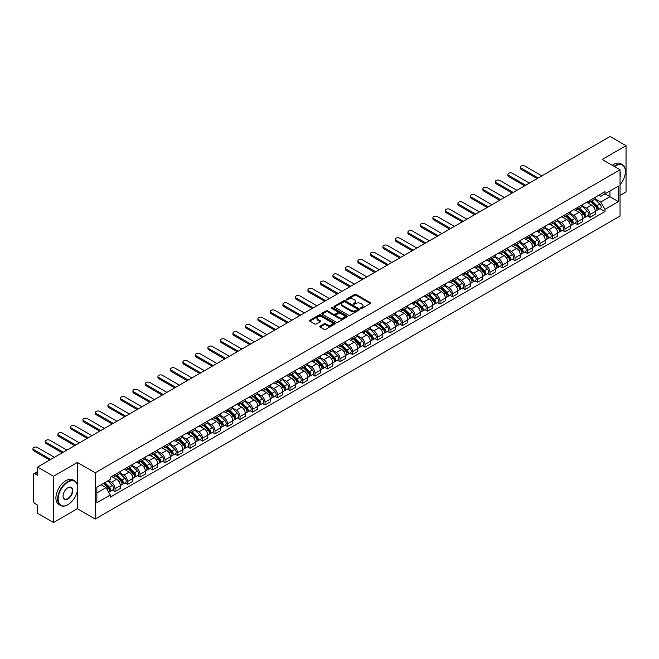 <?xml version="1.0" encoding="UTF-8"?>
<svg xmlns="http://www.w3.org/2000/svg" width="659" height="659" viewBox="0 0 659 659"><rect width="100%" height="100%" fill="white"/><g stroke="black" fill="none" stroke-linecap="round" stroke-linejoin="round"><path stroke-width="0.99" d="M360.868 308.354A0.783 0.453 0 0 0 361.972 308.354L370.325 303.527A1.112 0.643 0 0 0 370.655 303.074A1.112 0.643 0 0 0 370.325 302.621L356.173 294.441A1.112 0.643 0 0 0 354.6 294.441L346.247 299.268A0.783 0.453 0 0 0 347.342 299.903L348.422 299.277A3.559 2.051 0 0 1 353.463 299.277L354.641 299.96A3.559 2.051 0 0 1 355.679 301.418A3.559 2.051 0 0 1 354.641 302.868L353.553 303.494A0.783 0.453 0 0 0 354.657 304.128L355.736 303.502A3.559 2.051 0 0 1 360.77 303.502L361.956 304.186A3.559 2.051 0 0 1 362.994 305.636A3.559 2.051 0 0 1 361.956 307.094L360.868 307.712A0.783 0.453 0 0 0 360.868 308.354L360.868 307.712M320.076 326.139A1.112 0.643 0 0 0 319.747 326.592A1.112 0.643 0 0 0 320.076 327.045L324.047 329.335A1.112 0.643 0 0 0 325.62 329.335L334.896 323.981A1.112 0.643 0 0 0 335.225 323.528A1.112 0.643 0 0 0 334.896 323.075L320.744 314.903A1.112 0.643 0 0 0 319.17 314.903L309.887 320.258A1.112 0.643 0 0 0 309.565 320.711A1.112 0.643 0 0 0 309.887 321.164L314.689 323.931A1.112 0.643 0 0 0 316.262 323.931L320.233 321.641A1.112 0.643 0 0 0 320.554 321.188A1.112 0.643 0 0 0 320.233 320.735L317.852 319.36A2.974 1.722 0 0 1 316.979 318.149A2.974 1.722 0 0 1 318.816 316.559A2.974 1.722 0 0 1 322.062 316.93L331.378 322.309A2.974 1.722 0 0 1 332.251 323.528A2.974 1.722 0 0 1 330.414 325.118A2.974 1.722 0 0 1 327.169 324.739L325.62 323.841A1.112 0.643 0 0 0 324.047 323.841L320.076 326.139L320.076 327.045M95.25 472.783L77.383 462.47L53.503 476.251L37.563 467.05L610.102 136.487L626.05 145.697L602.178 159.478L620.045 169.791L95.25 472.783L95.25 519.045L620.045 216.053L620.045 169.791M348.504 315.216A1.112 0.643 0 0 0 350.077 315.216L359.361 309.862A1.112 0.643 0 0 0 359.682 309.409A1.112 0.643 0 0 0 359.361 308.956L345.201 300.776A1.112 0.643 0 0 0 343.627 300.776L334.352 306.138A1.112 0.643 0 0 0 334.022 306.592A1.112 0.643 0 0 0 334.352 307.045L348.504 315.216M331.947 308.519A0.783 0.453 0 0 1 332.737 308.626L347.112 316.93L337.845 322.276A1.112 0.643 0 0 1 336.271 322.276L322.119 314.104L326.09 311.831L326.09 310.908L322.119 313.198A1.112 0.643 0 0 0 321.79 313.651A1.112 0.643 0 0 0 322.119 314.104L322.119 313.198M326.09 311.831A1.112 0.643 0 0 1 327.663 311.831L327.663 310.908A1.112 0.643 0 0 0 326.09 310.908M327.663 310.908L333.405 314.219A1.112 0.643 0 0 0 334.978 314.219L337.614 312.696A1.112 0.643 0 0 0 337.935 312.242A1.112 0.643 0 0 0 337.614 311.789L331.634 308.338A0.783 0.453 0 0 1 332.737 307.704L347.128 316.015A1.112 0.643 0 0 1 347.458 316.468A1.112 0.643 0 0 1 347.128 316.921L347.128 316.015M53.503 476.251L53.503 522.513L37.563 513.303L37.563 505.115L35.075 503.682A2.265 1.31 -120 0 1 33.469 500.906L33.469 474.727A2.265 1.31 -120 0 1 33.939 473.689L37.563 471.597M620.045 195.426L626.05 191.95L626.05 145.697M53.503 522.513L77.383 508.723L95.25 519.045M37.563 467.05L37.563 475.238L35.075 473.796A2.265 1.31 -120 0 0 33.939 473.689M589.994 200.328A5.214 3.007 60 0 1 588.915 202.667L594.204 199.611A5.214 3.007 -120 0 0 595.283 197.272M582.49 205.938L586.312 208.145A5.214 3.007 60 0 1 589.994 214.529L595.283 211.473A5.214 3.007 -120 0 0 591.601 205.089L587.812 202.906M595.283 211.473L595.283 214.299L589.994 217.346L587.457 215.888M588.915 202.667A5.214 3.007 60 0 1 586.353 202.428M589.994 214.529L589.994 217.346M577.498 207.544A5.214 3.007 60 0 1 576.419 209.883L581.708 206.827A5.214 3.007 -120 0 0 582.787 204.488M574.961 223.104L577.498 224.562L582.787 221.515L582.787 218.689A5.214 3.007 -120 0 0 579.096 212.305L575.315 210.122M576.419 209.883A5.214 3.007 60 0 1 573.849 209.644M569.994 213.154L573.808 215.361A5.214 3.007 60 0 1 577.498 221.745L577.498 224.562M564.994 214.76A5.214 3.007 60 0 1 563.915 217.099L569.203 214.043A5.214 3.007 -120 0 0 570.282 211.704M562.465 230.321L564.994 231.779L570.282 228.731L570.282 225.905A5.214 3.007 -120 0 0 566.6 219.521L562.819 217.338M563.915 217.099A5.214 3.007 60 0 1 561.353 216.86M557.489 220.37L561.311 222.577A5.214 3.007 60 0 1 564.994 228.961L564.994 231.779M552.497 221.976A5.214 3.007 60 0 1 551.418 224.315L556.707 221.259A5.214 3.007 -120 0 0 557.786 218.92M549.96 237.537L552.497 238.995L557.786 235.947L557.786 233.121A5.214 3.007 -120 0 0 554.104 226.737L550.314 224.554M551.418 224.315A5.214 3.007 60 0 1 548.856 224.076M544.993 227.586L548.815 229.793A5.214 3.007 60 0 1 552.497 236.177L552.497 238.995M540.001 229.192A5.214 3.007 60 0 1 538.922 231.531L544.21 228.475A5.214 3.007 -120 0 0 545.29 226.136M537.464 244.753L540.001 246.211L545.29 243.163L545.29 240.337A5.214 3.007 -120 0 0 541.599 233.953L537.818 231.77M538.922 231.531A5.214 3.007 60 0 1 536.352 231.293M532.497 234.802L536.311 237.009A5.214 3.007 60 0 1 540.001 243.393L540.001 246.211M527.497 236.408A5.214 3.007 60 0 1 526.417 238.747L531.706 235.691A5.214 3.007 -120 0 0 532.785 233.352M524.968 251.969L527.505 253.427L532.785 250.379L532.785 247.553A5.214 3.007 -120 0 0 529.103 241.169L525.322 238.986M526.417 238.747A5.214 3.007 60 0 1 523.856 238.509M519.992 242.018L523.814 244.225A5.214 3.007 60 0 1 527.505 250.609L527.505 253.427M515 243.624A5.214 3.007 60 0 1 513.921 245.964L519.21 242.907A5.214 3.007 -120 0 0 520.289 240.568M512.463 259.185L515 260.643L520.289 257.595L520.289 254.769A5.214 3.007 -120 0 0 516.607 248.385L512.817 246.202M513.921 245.964A5.214 3.007 60 0 1 511.359 245.725M507.496 249.234L511.318 251.441A5.214 3.007 60 0 1 515 257.826L515 260.643M502.504 250.84A5.214 3.007 60 0 1 501.425 253.18L506.713 250.123A5.214 3.007 -120 0 0 507.792 247.784M499.967 266.401L502.504 267.859L507.792 264.811L507.792 261.985A5.214 3.007 -120 0 0 504.102 255.601L500.321 253.418M501.425 253.18A5.214 3.007 60 0 1 498.855 252.941M495 256.45L498.814 258.657A5.214 3.007 60 0 1 502.504 265.042L502.504 267.859M490.008 258.056A5.214 3.007 60 0 1 488.929 260.396L494.209 257.339A5.214 3.007 -120 0 0 495.288 255M487.471 273.617L490.008 275.075L495.296 272.027L495.296 269.202A5.214 3.007 -120 0 0 491.606 262.817L487.825 260.635M488.929 260.396A5.214 3.007 60 0 1 486.358 260.157M482.503 263.666L486.317 265.874A5.214 3.007 60 0 1 490.008 272.258L490.008 275.075M477.503 265.272A5.214 3.007 60 0 1 476.424 267.612L481.713 264.556A5.214 3.007 -120 0 0 482.792 262.216M474.966 280.833L477.503 282.291L482.792 279.243L482.792 276.418A5.214 3.007 -120 0 0 479.109 270.033L475.32 267.851M476.424 267.612A5.214 3.007 60 0 1 473.862 267.373M469.999 270.882L473.821 273.09A5.214 3.007 60 0 1 477.503 279.474L477.503 282.291M465.007 272.488A5.214 3.007 60 0 1 463.928 274.828L469.216 271.772A5.214 3.007 -120 0 0 470.295 269.432M462.47 288.049L465.007 289.507L470.295 286.459L470.295 283.634A5.214 3.007 -120 0 0 466.605 277.25L462.824 275.067M463.928 274.828A5.214 3.007 60 0 1 461.358 274.589M457.503 278.098L461.325 280.306A5.214 3.007 60 0 1 465.007 286.69L465.007 289.507M452.511 279.704A5.214 3.007 60 0 1 451.431 282.044L456.712 278.988A5.214 3.007 -120 0 0 457.799 276.648M449.973 295.265L452.511 296.723L457.799 293.675L457.799 290.85A5.214 3.007 -120 0 0 454.109 284.466L450.328 282.283M451.431 282.044A5.214 3.007 60 0 1 448.861 281.805M445.006 285.314L448.82 287.522A5.214 3.007 60 0 1 452.511 293.906L452.511 296.723M440.006 286.92A5.214 3.007 60 0 1 438.927 289.26L444.215 286.204A5.214 3.007 -120 0 0 445.295 283.864M437.469 302.481L440.006 303.939L445.295 300.891L445.295 298.066A5.214 3.007 -120 0 0 441.612 291.682L437.823 289.499M438.927 289.26A5.214 3.007 60 0 1 436.365 289.021M432.502 292.53L436.324 294.738A5.214 3.007 60 0 1 440.006 301.122L440.006 303.939M427.51 294.136A5.214 3.007 60 0 1 426.431 296.476L431.719 293.42A5.214 3.007 -120 0 0 432.798 291.08M424.973 309.697L427.51 311.155L432.798 308.107L432.798 305.282A5.214 3.007 -120 0 0 429.108 298.898L425.327 296.715M426.431 296.476A5.214 3.007 60 0 1 423.861 296.237M420.005 299.746L423.828 301.954A5.214 3.007 60 0 1 427.51 308.338L427.51 311.155M415.013 301.352A5.214 3.007 60 0 1 413.934 303.692L419.223 300.636A5.214 3.007 -120 0 0 420.302 298.296M412.476 316.913L415.013 318.371L420.302 315.323L420.302 312.498A5.214 3.007 -120 0 0 416.612 306.114L412.831 303.931M413.934 303.692A5.214 3.007 60 0 1 411.364 303.453M407.509 306.962L411.323 309.17A5.214 3.007 60 0 1 415.013 315.554L415.013 318.371M402.509 308.569A5.214 3.007 60 0 1 401.43 310.908L406.718 307.852A5.214 3.007 -120 0 0 407.797 305.512M399.98 324.129L402.509 325.595L407.797 322.539L407.797 319.714A5.214 3.007 -120 0 0 404.115 313.33L400.326 311.147M401.43 310.908A5.214 3.007 60 0 1 398.868 310.669M395.005 314.178L398.827 316.386A5.214 3.007 60 0 1 402.509 322.77L402.509 325.595M390.013 315.785A5.214 3.007 60 0 1 388.934 318.124L394.222 315.068A5.214 3.007 -120 0 0 395.301 312.728M387.476 331.345L390.013 332.811L395.301 329.755L395.301 326.93A5.214 3.007 -120 0 0 391.619 320.546L387.83 318.363M388.934 318.124A5.214 3.007 60 0 1 386.363 317.885M382.508 321.394L386.331 323.602A5.214 3.007 60 0 1 390.013 329.986L390.013 332.811M377.516 323.001A5.214 3.007 60 0 1 376.437 325.34L381.726 322.284A5.214 3.007 -120 0 0 382.805 319.944M374.979 338.561L377.516 340.028L382.805 336.971L382.805 334.146A5.214 3.007 -120 0 0 379.114 327.762L375.333 325.579M376.437 325.34A5.214 3.007 60 0 1 373.867 325.109M370.012 328.61L373.826 330.818A5.214 3.007 60 0 1 377.516 337.202L377.516 340.028M365.012 330.217A5.214 3.007 60 0 1 363.933 332.556L369.221 329.5A5.214 3.007 -120 0 0 370.3 327.161M362.483 345.777L365.012 347.244L370.3 344.187L370.3 341.362A5.214 3.007 -120 0 0 366.618 334.978L362.829 332.795M363.933 332.556A5.214 3.007 60 0 1 361.371 332.325M357.507 335.826L361.33 338.034A5.214 3.007 60 0 1 365.012 344.418L365.012 347.244M352.516 337.433A5.214 3.007 60 0 1 351.436 339.772L356.725 336.716A5.214 3.007 -120 0 0 357.804 334.377M349.978 352.993L352.516 354.46L357.804 351.404L357.804 348.578A5.214 3.007 -120 0 0 354.122 342.194L350.333 340.011M351.436 339.772A5.214 3.007 60 0 1 348.875 339.542M345.011 343.042L348.833 345.25A5.214 3.007 60 0 1 352.516 351.634L352.516 354.46M340.019 344.649A5.214 3.007 60 0 1 338.94 346.988L344.229 343.932A5.214 3.007 -120 0 0 345.308 341.593M337.482 360.209L340.019 361.676L345.308 358.62L345.308 355.794A5.214 3.007 -120 0 0 341.617 349.41L337.836 347.227M338.94 346.988A5.214 3.007 60 0 1 336.37 346.758M332.515 350.258L336.329 352.466A5.214 3.007 60 0 1 340.019 358.85L340.019 361.676M327.515 351.865A5.214 3.007 60 0 1 326.436 354.204L331.724 351.148A5.214 3.007 -120 0 0 332.803 348.809M324.986 367.425L327.515 368.892L332.803 365.836L332.803 363.01A5.214 3.007 -120 0 0 329.121 356.626L325.332 354.443M326.436 354.204A5.214 3.007 60 0 1 323.874 353.974M320.01 357.475L323.833 359.682A5.214 3.007 60 0 1 327.515 366.066L327.515 368.892M315.018 359.081A5.214 3.007 60 0 1 313.939 361.42L319.228 358.372A5.214 3.007 -120 0 0 320.307 356.025M312.481 374.642L315.018 376.108L320.307 373.052L320.307 370.226A5.214 3.007 -120 0 0 316.625 363.85L312.836 361.659M313.939 361.42A5.214 3.007 60 0 1 311.377 361.19M307.514 364.691L311.336 366.898A5.214 3.007 60 0 1 315.018 373.282L315.018 376.108M302.522 366.297A5.214 3.007 60 0 1 301.443 368.636L306.732 365.588A5.214 3.007 -120 0 0 307.811 363.241M299.985 381.858L302.522 383.324L307.811 380.268L307.811 377.442A5.214 3.007 -120 0 0 304.12 371.066L300.339 368.875M301.443 368.636A5.214 3.007 60 0 1 298.873 368.406M295.018 371.907L298.832 374.114A5.214 3.007 60 0 1 302.522 380.498L302.522 383.324M290.018 373.513A5.214 3.007 60 0 1 288.939 375.852L294.227 372.805A5.214 3.007 -120 0 0 295.306 370.465M287.489 389.074L290.018 390.54L295.306 387.484L295.306 384.658A5.214 3.007 -120 0 0 291.624 378.282L287.835 376.091M288.939 375.852A5.214 3.007 60 0 1 286.377 375.622M282.513 379.123L286.336 381.33A5.214 3.007 60 0 1 290.018 387.714L290.018 390.54M277.521 380.729A5.214 3.007 60 0 1 276.442 383.068L281.731 380.021A5.214 3.007 -120 0 0 282.81 377.681M274.984 396.29L277.521 397.756L282.81 394.7L282.81 391.883A5.214 3.007 -120 0 0 279.128 385.499L275.338 383.307M276.442 383.068A5.214 3.007 60 0 1 273.88 382.838M270.017 386.339L273.839 388.546A5.214 3.007 60 0 1 277.521 394.93L277.521 397.756M265.025 387.945A5.214 3.007 60 0 1 263.946 390.285L269.234 387.237A5.214 3.007 -120 0 0 270.314 384.897M262.488 403.506L265.025 404.972L270.314 401.916L270.314 399.099A5.214 3.007 -120 0 0 266.623 392.715L262.842 390.523M263.946 390.285A5.214 3.007 60 0 1 261.376 390.054M257.521 393.563L261.335 395.762A5.214 3.007 60 0 1 265.025 402.147L265.025 404.972M252.521 395.161A5.214 3.007 60 0 1 251.441 397.501L256.73 394.453A5.214 3.007 -120 0 0 257.809 392.113M249.992 410.722L252.521 412.188L257.809 409.132L257.809 406.315A5.214 3.007 -120 0 0 254.127 399.931L250.346 397.739M251.441 397.501A5.214 3.007 60 0 1 248.88 397.27M245.016 400.779L248.838 402.978A5.214 3.007 60 0 1 252.521 409.363L252.521 412.188M240.024 402.377A5.214 3.007 60 0 1 238.945 404.717L244.234 401.669A5.214 3.007 -120 0 0 245.313 399.329M237.487 417.938L240.024 419.404L245.313 416.348L245.313 413.531A5.214 3.007 -120 0 0 241.631 407.147L237.841 404.956M238.945 404.717A5.214 3.007 60 0 1 236.383 404.486M232.52 407.995L236.342 410.195A5.214 3.007 60 0 1 240.024 416.579L240.024 419.404M227.528 409.593A5.214 3.007 60 0 1 226.449 411.933L231.737 408.885A5.214 3.007 -120 0 0 232.816 406.545M224.991 425.154L227.528 426.62L232.816 423.564L232.816 420.747A5.214 3.007 -120 0 0 229.126 414.363L225.345 412.172M226.449 411.933A5.214 3.007 60 0 1 223.879 411.702M220.024 415.211L223.838 417.411A5.214 3.007 60 0 1 227.528 423.795L227.528 426.62M215.023 416.809A5.214 3.007 60 0 1 213.944 419.149L219.233 416.101A5.214 3.007 -120 0 0 220.312 413.761M212.495 432.37L215.032 433.836L220.312 430.78L220.312 427.963A5.214 3.007 -120 0 0 216.63 421.579L212.849 419.388M213.944 419.149A5.214 3.007 60 0 1 211.382 418.918M207.519 422.427L211.341 424.627A5.214 3.007 60 0 1 215.032 431.011L215.032 433.836M202.527 424.025A5.214 3.007 60 0 1 201.448 426.365L206.737 423.317A5.214 3.007 -120 0 0 207.816 420.977M199.99 439.586L202.527 441.052L207.816 437.996L207.816 435.179A5.214 3.007 -120 0 0 204.133 428.795L200.344 426.604M201.448 426.365A5.214 3.007 60 0 1 198.886 426.134M195.023 429.643L198.845 431.843A5.214 3.007 60 0 1 202.527 438.227L202.527 441.052M190.031 431.241A5.214 3.007 60 0 1 188.952 433.581L194.24 430.533A5.214 3.007 -120 0 0 195.319 428.193M187.494 446.802L190.031 448.268L195.319 445.212L195.319 442.395A5.214 3.007 -120 0 0 191.629 436.011L187.848 433.82M188.952 433.581A5.214 3.007 60 0 1 186.382 433.35M182.527 436.859L186.34 439.059A5.214 3.007 60 0 1 190.031 445.443L190.031 448.268M177.535 438.457A5.214 3.007 60 0 1 176.455 440.797L181.736 437.749A5.214 3.007 -120 0 0 182.815 435.41M174.997 454.018L177.535 455.484L182.823 452.428L182.823 449.611A5.214 3.007 -120 0 0 179.133 443.227L175.352 441.036M176.455 440.797A5.214 3.007 60 0 1 173.885 440.566M170.03 444.075L173.844 446.275A5.214 3.007 60 0 1 177.535 452.659L177.535 455.484M165.03 445.673A5.214 3.007 60 0 1 163.951 448.013L169.239 444.965A5.214 3.007 -120 0 0 170.319 442.626M162.493 461.234L165.03 462.7L170.319 459.644L170.319 456.827A5.214 3.007 -120 0 0 166.636 450.443L162.847 448.252M163.951 448.013A5.214 3.007 60 0 1 161.389 447.782M157.526 451.291L161.348 453.491A5.214 3.007 60 0 1 165.03 459.875L165.03 462.7M152.534 452.89A5.214 3.007 60 0 1 151.455 455.229L156.743 452.181A5.214 3.007 -120 0 0 157.822 449.842M149.997 468.45L152.534 469.916L157.822 466.86L157.822 464.043A5.214 3.007 -120 0 0 154.132 457.659L150.351 455.468M151.455 455.229A5.214 3.007 60 0 1 148.885 454.998M145.029 458.507L148.852 460.707A5.214 3.007 60 0 1 152.534 467.091L152.534 469.916M140.037 460.106A5.214 3.007 60 0 1 138.958 462.445L144.247 459.397A5.214 3.007 -120 0 0 145.326 457.058M137.5 475.666L140.037 477.132L145.326 474.076L145.326 471.259A5.214 3.007 -120 0 0 141.636 464.875L137.855 462.684M138.958 462.445A5.214 3.007 60 0 1 136.388 462.214M132.533 465.724L136.347 467.923A5.214 3.007 60 0 1 140.037 474.307L140.037 477.132M127.533 467.322A5.214 3.007 60 0 1 126.454 469.661L131.742 466.613A5.214 3.007 -120 0 0 132.821 464.274M124.996 482.882L127.533 484.349L132.821 481.292L132.821 478.475A5.214 3.007 -120 0 0 129.139 472.091L125.35 469.9M126.454 469.661A5.214 3.007 60 0 1 123.892 469.43M120.029 472.94L123.851 475.139A5.214 3.007 60 0 1 127.533 481.523L127.533 484.349M115.037 474.538A5.214 3.007 60 0 1 113.958 476.877L119.246 473.829A5.214 3.007 -120 0 0 120.325 471.49M112.5 490.098L115.037 491.565L120.325 488.508L120.325 485.691A5.214 3.007 -120 0 0 116.635 479.307L112.854 477.116M113.958 476.877A5.214 3.007 60 0 1 111.387 476.646M108.307 480.6L111.355 482.355A5.214 3.007 60 0 1 115.037 488.739L115.037 491.565M598.85 195.212L600.728 196.3L618.439 186.077L609.946 190.978L609.946 196.72L600.728 202.041L594.986 198.721M96.848 492.948L106.066 487.635L110.308 494.983L96.848 502.759L96.848 487.215L110.308 479.447L110.308 477.273L604.978 191.678L604.978 193.853L618.439 201.621L604.978 209.389L600.728 202.041M618.439 186.077L618.439 201.621M110.308 494.983L110.308 497.158L604.978 211.564L604.978 209.389M77.383 462.47L77.383 484.727M77.383 490.774L77.383 508.723M106.066 487.635L101.099 484.76M599.962 208.672L604.978 211.564M361.181 308.461L361.956 308.017A3.559 2.051 0 0 0 362.994 306.559L362.994 305.636M355.679 301.418L355.679 302.341A3.559 2.051 0 0 1 354.641 303.791L353.867 304.236M370.317 303.535L356.173 295.372A1.112 0.643 0 0 0 354.6 295.372L346.552 300.018M359.361 308.956L359.361 309.862L345.201 301.707A1.112 0.643 0 0 0 343.627 301.707L334.36 307.053L334.352 306.138M357.392 309.722A0.783 0.453 0 0 0 357.392 309.087L344.962 301.913A0.783 0.453 0 0 0 343.866 301.913L342.721 302.572A3.559 2.051 0 0 0 341.683 304.021A3.559 2.051 0 0 0 342.721 305.479L351.214 310.381A3.559 2.051 0 0 0 356.247 310.381L357.392 309.722L357.392 310.653A0.783 0.453 0 0 0 357.623 310.331L357.623 309.409M341.683 304.021L341.683 304.952A3.559 2.051 0 0 0 342.721 306.402L342.721 305.479M357.392 310.653L356.247 311.303A3.559 2.051 0 0 1 351.214 311.303L342.721 306.402M327.663 311.831L333.405 315.142A1.112 0.643 0 0 0 334.978 315.142L337.614 313.626A1.112 0.643 0 0 0 337.935 313.165L337.935 312.242M339.36 317.654A2.974 1.722 0 0 0 342.606 318.033A2.974 1.722 0 0 0 344.443 316.444A2.974 1.722 0 0 0 343.57 315.233L340.283 313.33A1.112 0.643 0 0 0 338.71 313.33L336.082 314.854A1.112 0.643 0 0 0 335.752 315.307A1.112 0.643 0 0 0 336.082 315.76L339.36 317.654L339.36 318.585A2.974 1.722 0 0 0 342.606 318.956A2.974 1.722 0 0 0 344.443 317.366L344.443 316.444M335.752 315.307L335.752 316.238A1.112 0.643 0 0 0 336.082 316.691L336.082 315.76M339.36 318.585L336.082 316.691M332.251 323.528L332.251 324.45A2.974 1.722 0 0 1 330.414 326.04A2.974 1.722 0 0 1 327.169 325.67L325.62 324.772A1.112 0.643 0 0 0 324.047 324.772L320.093 327.053M316.979 318.149L316.979 319.071A2.974 1.722 0 0 0 317.852 320.282L317.852 319.36M320.233 320.735L320.233 321.641L317.852 320.282M334.896 323.075L334.896 323.981L320.744 315.826A1.112 0.643 0 0 0 319.17 315.826L309.903 321.172L309.887 320.258M590.67 201.654L595.596 206.514A2.834 1.639 60 0 1 596.337 210.756L595.283 211.366M591.65 202.626L593.734 203.829M541.879 175.879L524.861 166.052A2.603 1.507 -0 0 0 522.019 165.722A2.603 1.507 -0 0 0 520.404 167.114A2.603 1.507 -0 0 0 521.17 168.177L538.197 178.004M591.214 201.341L596.609 206.654A1.359 0.783 60 0 1 596.963 208.697A1.359 0.783 60 0 1 596.84 208.746M592.029 200.871L596.955 205.723A2.834 1.639 60 0 1 597.705 209.974A2.834 1.639 60 0 1 596.848 210.064M594.789 199.076L599.838 204.059A2.834 1.639 60 0 1 600.588 208.31L597.705 209.974M537.151 178.605L521.17 169.379A2.603 1.507 180 0 1 520.404 168.317L520.404 167.114M578.165 208.87L583.091 213.73A2.834 1.639 60 0 1 583.841 217.972L582.787 218.582M579.154 209.842L581.238 211.045M529.383 183.095L512.356 173.268A2.603 1.507 -0 0 0 509.514 172.938A2.603 1.507 -0 0 0 507.908 174.33A2.603 1.507 -0 0 0 508.674 175.393L525.701 185.22M578.717 208.557L584.105 213.87A1.359 0.783 60 0 1 584.467 215.913A1.359 0.783 60 0 1 584.344 215.963M579.533 208.087L584.459 212.939A2.834 1.639 60 0 1 585.2 217.19A2.834 1.639 60 0 1 584.344 217.281M582.284 206.292L587.342 211.275A2.834 1.639 60 0 1 588.083 215.526L585.2 217.19M524.655 185.822L508.674 176.596A2.603 1.507 180 0 1 507.908 175.533L507.908 174.33M565.669 216.086L570.595 220.946A2.834 1.639 60 0 1 571.345 225.189L570.282 225.798M566.649 217.058L568.742 218.261M516.887 190.311L499.86 180.484A2.603 1.507 -0 0 0 497.018 180.154A2.603 1.507 -0 0 0 495.411 181.546A2.603 1.507 -0 0 0 496.169 182.609L513.196 192.436M566.213 215.773L571.608 221.086A1.359 0.783 60 0 1 571.971 223.129A1.359 0.783 60 0 1 571.839 223.179M567.028 215.304L571.954 220.155A2.834 1.639 60 0 1 572.704 224.406A2.834 1.639 60 0 1 571.847 224.497M569.788 213.508L574.837 218.491A2.834 1.639 60 0 1 575.587 222.742L572.704 224.406M512.158 193.038L496.169 183.812A2.603 1.507 180 0 1 495.411 182.749L495.411 181.546M620.045 184.685A13.823 7.982 120 0 0 625.407 171.505A13.823 7.982 120 0 0 615.638 165.862A13.823 7.982 120 0 0 614.501 166.595M614.04 166.332A14.16 8.18 -60 0 1 615.391 165.45A14.16 8.18 -60 0 1 622.475 164.742A14.16 8.18 -60 0 1 625.407 171.233A14.16 8.18 -60 0 1 625.407 171.373M620.045 172.164A6.911 3.987 -60 0 1 620.045 177.049M612.277 165.318A14.16 8.18 -60 0 1 613.628 164.429A14.16 8.18 -60 0 1 620.712 163.729L622.475 164.742M67.688 504.794L67.926 504.654A13.823 7.982 120 0 0 77.696 487.726A13.823 7.982 120 0 0 67.926 482.083A13.823 7.982 120 0 0 58.149 499.011A13.823 7.982 120 0 0 67.926 504.654L67.688 504.794A14.16 8.18 -60 0 1 60.603 505.494A14.16 8.18 -60 0 1 58.429 494.143A14.16 8.18 -60 0 1 67.688 481.663A14.16 8.18 -60 0 1 74.764 480.963A14.16 8.18 -60 0 1 77.696 487.446A14.16 8.18 -60 0 1 77.696 487.586M67.926 487.726L67.926 487.726A6.911 3.987 -60 0 1 72.811 490.543A6.911 3.987 -60 0 1 67.926 499.011A6.911 3.987 -60 0 1 63.042 496.186A6.911 3.987 -60 0 1 67.926 487.726L67.926 487.726M63.042 496.046A6.574 3.797 120 0 0 64.401 498.921A6.574 3.797 120 0 0 67.688 498.591A6.574 3.797 120 0 0 71.979 492.8A6.574 3.797 120 0 0 70.974 487.536A6.574 3.797 120 0 0 67.803 487.8M60.603 505.494L58.84 504.481A14.16 8.18 -60 0 1 56.666 493.13A14.16 8.18 -60 0 1 65.925 480.65A14.16 8.18 -60 0 1 73.001 479.941L74.764 480.963M553.173 223.302L558.099 228.162A2.834 1.639 60 0 1 558.84 232.405L557.786 233.014M554.153 224.274L556.237 225.477M504.382 197.527L487.363 187.7A2.603 1.507 -0 0 0 484.522 187.37A2.603 1.507 -0 0 0 482.915 188.762A2.603 1.507 -0 0 0 483.673 189.825L500.7 199.652M553.717 222.989L559.112 228.302A1.359 0.783 60 0 1 559.466 230.345A1.359 0.783 60 0 1 559.343 230.395M554.532 222.52L559.458 227.371A2.834 1.639 60 0 1 560.208 231.622A2.834 1.639 60 0 1 559.351 231.713M557.292 220.724L562.341 225.707A2.834 1.639 60 0 1 563.091 229.958L560.208 231.622M499.662 200.254L483.673 191.028A2.603 1.507 180 0 1 482.915 189.965L482.915 188.762M540.668 230.518L545.594 235.378A2.834 1.639 60 0 1 546.344 239.621L545.29 240.23M541.657 231.49L543.741 232.693M491.886 204.743L474.859 194.916A2.603 1.507 -0 0 0 472.017 194.586A2.603 1.507 -0 0 0 470.411 195.978A2.603 1.507 -0 0 0 471.177 197.041L488.204 206.868M541.22 230.205L546.608 235.527A1.359 0.783 60 0 1 546.97 237.561A1.359 0.783 60 0 1 546.846 237.611M542.036 229.736L546.962 234.588A2.834 1.639 60 0 1 547.703 238.838A2.834 1.639 60 0 1 546.846 238.929M544.787 227.94L549.845 232.924A2.834 1.639 60 0 1 550.586 237.174L547.703 238.838M487.158 207.47L471.177 198.244A2.603 1.507 180 0 1 470.411 197.181L470.411 195.978M528.172 237.734L533.098 242.594A2.834 1.639 60 0 1 533.848 246.837L532.785 247.446M529.152 238.706L531.245 239.909M479.39 211.959L462.363 202.132A2.603 1.507 -0 0 0 459.521 201.802A2.603 1.507 -0 0 0 457.914 203.194A2.603 1.507 -0 0 0 458.68 204.257L475.699 214.084M528.716 237.421L534.111 242.743A1.359 0.783 60 0 1 534.474 244.777A1.359 0.783 60 0 1 534.35 244.827M529.539 236.952L534.457 241.804A2.834 1.639 60 0 1 535.207 246.054A2.834 1.639 60 0 1 534.35 246.145M532.291 235.156L537.34 240.14A2.834 1.639 60 0 1 538.09 244.39L535.207 246.054M474.661 214.686L458.68 205.46A2.603 1.507 180 0 1 457.914 204.397L457.914 203.194M515.676 244.95L520.602 249.81A2.834 1.639 60 0 1 521.343 254.053L520.289 254.662M516.656 245.922L518.74 247.125M466.885 219.175L449.866 209.348A2.603 1.507 -0 0 0 447.024 209.018A2.603 1.507 -0 0 0 445.418 210.41A2.603 1.507 -0 0 0 446.176 211.473L463.203 221.3M516.219 244.637L521.615 249.959A1.359 0.783 60 0 1 521.969 251.993A1.359 0.783 60 0 1 521.846 252.043M517.035 244.168L521.961 249.02A2.834 1.639 60 0 1 522.711 253.27A2.834 1.639 60 0 1 521.854 253.361M519.794 242.372L524.844 247.356A2.834 1.639 60 0 1 525.594 251.606L522.711 253.27M462.165 221.902L446.176 212.676A2.603 1.507 180 0 1 445.418 211.613L445.418 210.41M503.179 252.166L508.097 257.026A2.834 1.639 60 0 1 508.847 261.269L507.792 261.878M504.16 253.138L506.244 254.341M454.389 226.391L437.362 216.564A2.603 1.507 -0 0 0 434.528 216.234A2.603 1.507 -0 0 0 432.914 217.627A2.603 1.507 -0 0 0 433.68 218.689L450.707 228.516M503.723 251.853L509.11 257.175A1.359 0.783 60 0 1 509.473 259.209A1.359 0.783 60 0 1 509.349 259.259M504.539 251.384L509.465 256.236A2.834 1.639 60 0 1 510.206 260.486A2.834 1.639 60 0 1 509.349 260.577M507.29 249.588L512.348 254.572A2.834 1.639 60 0 1 513.089 258.822L510.206 260.486M449.66 229.118L433.68 219.892A2.603 1.507 180 0 1 432.914 218.829L432.914 217.627M490.675 259.382L495.601 264.243A2.834 1.639 60 0 1 496.351 268.485L495.288 269.094M491.655 260.354L493.748 261.557M441.892 233.607L424.866 223.78A2.603 1.507 -0 0 0 422.024 223.45A2.603 1.507 -0 0 0 420.417 224.843A2.603 1.507 -0 0 0 421.183 225.905L438.202 235.733M491.227 259.069L496.614 264.391A1.359 0.783 60 0 1 496.977 266.425A1.359 0.783 60 0 1 496.853 266.475M492.042 258.6L496.96 263.452A2.834 1.639 60 0 1 497.71 267.702A2.834 1.639 60 0 1 496.853 267.793M494.794 256.804L499.843 261.788A2.834 1.639 60 0 1 500.593 266.038L497.71 267.702M437.164 236.334L421.183 227.108A2.603 1.507 180 0 1 420.417 226.045L420.417 224.843M478.179 266.598L483.105 271.459A2.834 1.639 60 0 1 483.846 275.701L482.792 276.31M479.159 267.57L481.243 268.773M429.388 240.823L412.369 230.996A2.603 1.507 -0 0 0 409.527 230.666A2.603 1.507 -0 0 0 407.921 232.059A2.603 1.507 -0 0 0 408.679 233.121L425.706 242.949M478.722 266.285L484.118 271.607A1.359 0.783 60 0 1 484.472 273.642A1.359 0.783 60 0 1 484.349 273.691M479.538 265.816L484.464 270.668A2.834 1.639 60 0 1 485.213 274.918A2.834 1.639 60 0 1 484.357 275.009M482.297 264.02L487.347 269.004A2.834 1.639 60 0 1 488.097 273.254L485.213 274.918M424.668 243.55L408.679 234.324A2.603 1.507 180 0 1 407.921 233.261L407.921 232.059M465.682 273.814L470.6 278.675A2.834 1.639 60 0 1 471.35 282.917L470.295 283.527M466.663 274.787L468.747 275.989M416.892 248.039L399.865 238.212A2.603 1.507 -0 0 0 397.031 237.883A2.603 1.507 -0 0 0 395.416 239.275A2.603 1.507 -0 0 0 396.183 240.337L413.209 250.165M466.226 273.501L471.613 278.823A1.359 0.783 60 0 1 471.976 280.858A1.359 0.783 60 0 1 471.852 280.907M467.042 273.032L471.968 277.884A2.834 1.639 60 0 1 472.709 282.134A2.834 1.639 60 0 1 471.86 282.225M469.793 271.236L474.851 276.22A2.834 1.639 60 0 1 475.6 280.47L472.709 282.134M412.163 250.766L396.183 241.54A2.603 1.507 180 0 1 395.416 240.477L395.416 239.275M453.178 281.031L458.104 285.891A2.834 1.639 60 0 1 458.853 290.133L457.791 290.743M454.158 282.003L456.25 283.205M404.395 255.255L387.368 245.428A2.603 1.507 -0 0 0 384.526 245.099A2.603 1.507 -0 0 0 382.92 246.491A2.603 1.507 -0 0 0 383.686 247.553L400.705 257.381M453.73 280.718L459.117 286.039A1.359 0.783 60 0 1 459.48 288.074A1.359 0.783 60 0 1 459.356 288.123M454.545 280.248L459.463 285.1A2.834 1.639 60 0 1 460.213 289.35A2.834 1.639 60 0 1 459.356 289.441M457.297 278.452L462.346 283.436A2.834 1.639 60 0 1 463.096 287.686L460.213 289.35M399.667 257.982L383.686 248.756A2.603 1.507 180 0 1 382.92 247.693L382.92 246.491M440.682 288.247L445.608 293.107A2.834 1.639 60 0 1 446.349 297.349L445.295 297.967M441.662 289.219L443.754 290.421M391.899 262.471L374.872 252.644A2.603 1.507 -0 0 0 372.03 252.315A2.603 1.507 -0 0 0 370.424 253.707A2.603 1.507 -0 0 0 371.182 254.769L388.209 264.597M441.225 287.934L446.621 293.255A1.359 0.783 60 0 1 446.975 295.29A1.359 0.783 60 0 1 446.851 295.339M442.041 287.464L446.967 292.316A2.834 1.639 60 0 1 447.716 296.566A2.834 1.639 60 0 1 446.86 296.657M444.8 285.668L449.85 290.652A2.834 1.639 60 0 1 450.599 294.902L447.716 296.566M387.171 265.198L371.182 255.972A2.603 1.507 180 0 1 370.424 254.909L370.424 253.707M428.185 295.463L433.103 300.323A2.834 1.639 60 0 1 433.853 304.565L432.798 305.183M429.166 296.435L431.25 297.637M379.395 269.688L362.368 259.86A2.603 1.507 -0 0 0 359.534 259.531A2.603 1.507 -0 0 0 357.919 260.923A2.603 1.507 -0 0 0 358.685 261.985L375.712 271.813M428.729 295.15L434.116 300.471A1.359 0.783 60 0 1 434.479 302.506A1.359 0.783 60 0 1 434.355 302.555M429.544 294.68L434.47 299.532A2.834 1.639 60 0 1 435.212 303.783A2.834 1.639 60 0 1 434.363 303.873M432.296 292.884L437.354 297.868A2.834 1.639 60 0 1 438.103 302.119L435.212 303.783M374.666 272.414L358.685 263.188A2.603 1.507 180 0 1 357.919 262.125L357.919 260.923M415.681 302.679L420.607 307.539A2.834 1.639 60 0 1 421.356 311.781L420.294 312.399M416.669 303.651L418.753 304.853M366.898 276.904L349.871 267.076A2.603 1.507 -0 0 0 347.029 266.747A2.603 1.507 -0 0 0 345.423 268.139A2.603 1.507 -0 0 0 346.189 269.202L363.208 279.029M416.233 302.366L421.62 307.687A1.359 0.783 60 0 1 421.982 309.722A1.359 0.783 60 0 1 421.859 309.771M417.048 301.896L421.966 306.748A2.834 1.639 60 0 1 422.716 310.999A2.834 1.639 60 0 1 421.859 311.089M419.799 300.1L424.857 305.084A2.834 1.639 60 0 1 425.599 309.335L422.716 310.999M362.17 279.63L346.189 270.404A2.603 1.507 180 0 1 345.423 269.342L345.423 268.139M403.184 309.895L408.11 314.755A2.834 1.639 60 0 1 408.852 318.997L407.797 319.615M404.165 310.867L406.257 312.069M354.402 284.12L337.375 274.292A2.603 1.507 -0 0 0 334.533 273.963A2.603 1.507 -0 0 0 332.927 275.355A2.603 1.507 -0 0 0 333.685 276.418L350.712 286.253M403.728 309.582L409.124 314.903A1.359 0.783 60 0 1 409.478 316.938A1.359 0.783 60 0 1 409.354 316.987M404.544 309.112L409.47 313.964A2.834 1.639 60 0 1 410.219 318.215A2.834 1.639 60 0 1 409.363 318.305M407.303 307.316L412.353 312.3A2.834 1.639 60 0 1 413.102 316.551L410.219 318.215M349.674 286.854L333.685 277.62A2.603 1.507 180 0 1 332.927 276.558L332.927 275.355M390.688 317.111L395.606 321.971A2.834 1.639 60 0 1 396.356 326.221L395.301 326.831M391.668 318.083L393.752 319.286M341.897 291.336L324.871 281.508A2.603 1.507 -0 0 0 322.037 281.179A2.603 1.507 -0 0 0 320.422 282.571A2.603 1.507 -0 0 0 321.188 283.634L338.215 293.469M391.232 316.798L396.627 322.119A1.359 0.783 60 0 1 396.982 324.154A1.359 0.783 60 0 1 396.858 324.203M392.047 316.328L396.973 321.18A2.834 1.639 60 0 1 397.715 325.431A2.834 1.639 60 0 1 396.866 325.521M394.807 314.532L399.856 319.516A2.834 1.639 60 0 1 400.606 323.767L397.715 325.431M337.169 294.071L321.188 284.836A2.603 1.507 180 0 1 320.422 283.774L320.422 282.571M378.184 324.327L383.11 329.187A2.834 1.639 60 0 1 383.859 333.438L382.797 334.047M379.172 325.299L381.256 326.502M329.401 298.552L312.374 288.724A2.603 1.507 -0 0 0 309.532 288.395A2.603 1.507 -0 0 0 307.926 289.787A2.603 1.507 -0 0 0 308.692 290.85L325.719 300.685M378.736 324.014L384.123 329.335A1.359 0.783 60 0 1 384.485 331.37A1.359 0.783 60 0 1 384.362 331.419M379.551 323.544L384.469 328.396A2.834 1.639 60 0 1 385.218 332.647A2.834 1.639 60 0 1 384.362 332.737M382.302 321.749L387.36 326.732A2.834 1.639 60 0 1 388.102 330.983L385.218 332.647M324.673 301.287L308.692 292.052A2.603 1.507 180 0 1 307.926 290.99L307.926 289.787M365.687 331.543L370.613 336.403A2.834 1.639 60 0 1 371.355 340.654L370.3 341.263M366.668 332.515L368.76 333.718M316.905 305.768L299.878 295.94A2.603 1.507 -0 0 0 297.036 295.611A2.603 1.507 -0 0 0 295.43 297.003A2.603 1.507 -0 0 0 296.188 298.066L313.214 307.901M366.231 331.23L371.627 336.551A1.359 0.783 60 0 1 371.981 338.586A1.359 0.783 60 0 1 371.857 338.635M367.047 330.76L371.973 335.62A2.834 1.639 60 0 1 372.722 339.863A2.834 1.639 60 0 1 371.865 339.953M369.806 328.965L374.856 333.948A2.834 1.639 60 0 1 375.605 338.199L372.722 339.863M312.177 308.503L296.188 299.268A2.603 1.507 180 0 1 295.43 298.206L295.43 297.003M353.191 338.759L358.109 343.619A2.834 1.639 60 0 1 358.858 347.87L357.804 348.479M354.171 339.731L356.255 340.934M304.4 312.984L287.373 303.156A2.603 1.507 -0 0 0 284.54 302.827A2.603 1.507 -0 0 0 282.925 304.219A2.603 1.507 -0 0 0 283.691 305.282L300.718 315.117M353.735 338.446L359.13 343.767A1.359 0.783 60 0 1 359.484 345.802A1.359 0.783 60 0 1 359.361 345.851M354.55 337.976L359.476 342.837A2.834 1.639 60 0 1 360.226 347.079A2.834 1.639 60 0 1 359.369 347.169M357.31 336.181L362.359 341.164A2.834 1.639 60 0 1 363.109 345.415L360.226 347.079M299.672 315.719L283.691 306.484A2.603 1.507 180 0 1 282.925 305.422L282.925 304.219M340.687 345.975L345.613 350.835A2.834 1.639 60 0 1 346.362 355.086L345.308 355.695M341.675 346.947L343.759 348.15M291.904 320.2L274.877 310.373A2.603 1.507 -0 0 0 272.035 310.043A2.603 1.507 -0 0 0 270.429 311.435A2.603 1.507 -0 0 0 271.195 312.498L288.222 322.333M341.238 345.662L346.626 350.983A1.359 0.783 60 0 1 346.988 353.018A1.359 0.783 60 0 1 346.865 353.067M342.054 345.192L346.972 350.053A2.834 1.639 60 0 1 347.721 354.295A2.834 1.639 60 0 1 346.865 354.385M344.805 343.397L349.863 348.38A2.834 1.639 60 0 1 350.604 352.631L347.721 354.295M287.176 322.935L271.195 313.7A2.603 1.507 180 0 1 270.429 312.638L270.429 311.435M328.19 353.191L333.116 358.051A2.834 1.639 60 0 1 333.866 362.302L332.803 362.911M329.171 354.163L331.263 355.366M279.408 327.416L262.381 317.589A2.603 1.507 -0 0 0 259.539 317.259A2.603 1.507 -0 0 0 257.933 318.651A2.603 1.507 -0 0 0 258.69 319.714L275.717 329.549M328.734 352.878L334.129 358.199A1.359 0.783 60 0 1 334.484 360.234A1.359 0.783 60 0 1 334.36 360.284M329.549 352.408L334.475 357.269A2.834 1.639 60 0 1 335.225 361.511A2.834 1.639 60 0 1 334.368 361.602M332.309 350.613L337.359 355.596A2.834 1.639 60 0 1 338.108 359.847L335.225 361.511M274.679 330.151L258.69 320.917A2.603 1.507 180 0 1 257.933 319.854L257.933 318.651M315.694 360.407L320.612 365.267A2.834 1.639 60 0 1 321.361 369.518L320.307 370.127M316.674 361.379L318.758 362.582M266.903 334.632L249.885 324.805A2.603 1.507 -0 0 0 247.043 324.475A2.603 1.507 -0 0 0 245.428 325.867A2.603 1.507 -0 0 0 246.194 326.93L263.221 336.765M316.238 360.094L321.633 365.416A1.359 0.783 60 0 1 321.987 367.45A1.359 0.783 60 0 1 321.864 367.5M317.053 359.625L321.979 364.485A2.834 1.639 60 0 1 322.729 368.727A2.834 1.639 60 0 1 321.872 368.818M319.813 357.829L324.862 362.812A2.834 1.639 60 0 1 325.612 367.063L322.729 368.727M262.175 337.367L246.194 328.133A2.603 1.507 180 0 1 245.428 327.07L245.428 325.867M303.189 367.623L308.115 372.483A2.834 1.639 60 0 1 308.865 376.734L307.811 377.343M304.178 368.595L306.262 369.798M254.407 341.848L237.38 332.021A2.603 1.507 -0 0 0 234.538 331.691A2.603 1.507 -0 0 0 232.932 333.083A2.603 1.507 -0 0 0 233.698 334.146L250.725 343.982M303.741 367.31L309.129 372.632A1.359 0.783 60 0 1 309.491 374.666A1.359 0.783 60 0 1 309.368 374.716M304.557 366.841L309.483 371.701A2.834 1.639 60 0 1 310.224 375.943A2.834 1.639 60 0 1 309.368 376.034M307.308 365.045L312.366 370.029A2.834 1.639 60 0 1 313.107 374.279L310.224 375.943M249.679 344.583L233.698 335.349A2.603 1.507 180 0 1 232.932 334.286L232.932 333.083M290.693 374.839L295.619 379.699A2.834 1.639 60 0 1 296.369 383.95L295.306 384.559M291.673 375.811L293.766 377.014M241.911 349.064L224.884 339.237A2.603 1.507 -0 0 0 222.042 338.907A2.603 1.507 -0 0 0 220.436 340.299A2.603 1.507 -0 0 0 221.193 341.362L238.22 351.198M291.237 374.526L296.632 379.848A1.359 0.783 60 0 1 296.987 381.882A1.359 0.783 60 0 1 296.863 381.932M292.052 374.057L296.978 378.917A2.834 1.639 60 0 1 297.728 383.159A2.834 1.639 60 0 1 296.871 383.25M294.812 372.261L299.861 377.245A2.834 1.639 60 0 1 300.611 381.495L297.728 383.159M237.182 351.799L221.193 342.565A2.603 1.507 180 0 1 220.436 341.502L220.436 340.299M278.197 382.055L283.123 386.915A2.834 1.639 60 0 1 283.864 391.166L282.81 391.776M279.177 383.027L281.261 384.23M229.406 356.28L212.387 346.453A2.603 1.507 -0 0 0 209.546 346.123A2.603 1.507 -0 0 0 207.931 347.515A2.603 1.507 -0 0 0 208.697 348.578L225.724 358.414M278.741 381.742L284.136 387.064A1.359 0.783 60 0 1 284.49 389.098A1.359 0.783 60 0 1 284.367 389.148M279.556 381.273L284.482 386.133A2.834 1.639 60 0 1 285.232 390.375A2.834 1.639 60 0 1 284.375 390.466M282.316 379.477L287.365 384.461A2.834 1.639 60 0 1 288.115 388.711L285.232 390.375M224.686 359.015L208.697 349.781A2.603 1.507 180 0 1 207.931 348.718L207.931 347.515M265.692 389.271L270.618 394.131A2.834 1.639 60 0 1 271.368 398.382L270.314 398.992M266.681 390.243L268.765 391.446M216.91 363.496L199.883 353.669A2.603 1.507 -0 0 0 197.041 353.348A2.603 1.507 -0 0 0 195.435 354.731A2.603 1.507 -0 0 0 196.201 355.794L213.228 365.63M266.244 388.958L271.632 394.28A1.359 0.783 60 0 1 271.994 396.314A1.359 0.783 60 0 1 271.87 396.364M267.06 388.489L271.986 393.349A2.834 1.639 60 0 1 272.727 397.591A2.834 1.639 60 0 1 271.87 397.682M269.811 386.693L274.869 391.677A2.834 1.639 60 0 1 275.61 395.927L272.727 397.591M212.182 366.231L196.201 356.997A2.603 1.507 180 0 1 195.435 355.934L195.435 354.731M253.196 396.487L258.122 401.347A2.834 1.639 60 0 1 258.872 405.598L257.809 406.208M254.176 397.459L256.269 398.662M204.414 370.712L187.387 360.885A2.603 1.507 -0 0 0 184.545 360.564A2.603 1.507 -0 0 0 182.938 361.948A2.603 1.507 -0 0 0 183.696 363.01L200.723 372.846M253.74 396.174L259.135 401.496A1.359 0.783 60 0 1 259.498 403.53A1.359 0.783 60 0 1 259.366 403.58M254.555 395.705L259.481 400.565A2.834 1.639 60 0 1 260.231 404.807A2.834 1.639 60 0 1 259.374 404.898M257.315 393.909L262.364 398.893A2.834 1.639 60 0 1 263.114 403.143L260.231 404.807M199.685 373.447L183.696 364.213A2.603 1.507 180 0 1 182.938 363.15L182.938 361.948M240.7 403.703L245.626 408.564A2.834 1.639 60 0 1 246.367 412.814L245.313 413.424M241.68 404.675L243.764 405.878M191.909 377.928L174.89 368.101A2.603 1.507 -0 0 0 172.048 367.78A2.603 1.507 -0 0 0 170.442 369.164A2.603 1.507 -0 0 0 171.2 370.226L188.227 380.062M241.243 403.39L246.639 408.712A1.359 0.783 60 0 1 246.993 410.746A1.359 0.783 60 0 1 246.87 410.796M242.059 402.921L246.985 407.781A2.834 1.639 60 0 1 247.735 412.023A2.834 1.639 60 0 1 246.878 412.114M244.818 401.125L249.868 406.117A2.834 1.639 60 0 1 250.618 410.359L247.735 412.023M187.189 380.663L171.2 371.429A2.603 1.507 180 0 1 170.442 370.366L170.442 369.164M228.203 410.919L233.121 415.78A2.834 1.639 60 0 1 233.871 420.03L232.816 420.64M229.184 411.891L231.268 413.094M179.413 385.144L162.386 375.317A2.603 1.507 -0 0 0 159.544 374.996A2.603 1.507 -0 0 0 157.938 376.38A2.603 1.507 -0 0 0 158.704 377.442L175.731 387.278M228.747 410.606L234.134 415.928A1.359 0.783 60 0 1 234.497 417.963A1.359 0.783 60 0 1 234.373 418.012M229.563 410.137L234.489 414.997A2.834 1.639 60 0 1 235.23 419.239A2.834 1.639 60 0 1 234.373 419.33M232.314 408.341L237.372 413.333A2.834 1.639 60 0 1 238.113 417.575L235.23 419.239M174.684 387.879L158.704 378.645A2.603 1.507 180 0 1 157.938 377.582L157.938 376.38M215.699 418.136L220.625 422.996A2.834 1.639 60 0 1 221.375 427.246L220.312 427.856M216.679 419.108L218.772 420.31M166.916 392.36L149.89 382.533A2.603 1.507 -0 0 0 147.048 382.212A2.603 1.507 -0 0 0 145.441 383.596A2.603 1.507 -0 0 0 146.207 384.658L163.226 394.494M216.243 417.822L221.638 423.144A1.359 0.783 60 0 1 222.001 425.179A1.359 0.783 60 0 1 221.877 425.228M217.066 417.353L221.984 422.213A2.834 1.639 60 0 1 222.734 426.455A2.834 1.639 60 0 1 221.877 426.546M219.818 415.557L224.867 420.549A2.834 1.639 60 0 1 225.617 424.791L222.734 426.455M162.188 395.095L146.207 385.861A2.603 1.507 180 0 1 145.441 384.798L145.441 383.596M203.203 425.352L208.129 430.212A2.834 1.639 60 0 1 208.87 434.462L207.816 435.072M204.183 426.324L206.267 427.526M154.412 399.576L137.393 389.749A2.603 1.507 -0 0 0 134.551 389.428A2.603 1.507 -0 0 0 132.945 390.812A2.603 1.507 -0 0 0 133.703 391.883L150.73 401.71M203.746 425.039L209.142 430.36A1.359 0.783 60 0 1 209.496 432.395A1.359 0.783 60 0 1 209.373 432.444M204.562 424.569L209.488 429.429A2.834 1.639 60 0 1 210.237 433.671A2.834 1.639 60 0 1 209.381 433.762M207.321 422.773L212.371 427.765A2.834 1.639 60 0 1 213.121 432.007L210.237 433.671M149.692 402.311L133.703 393.085A2.603 1.507 180 0 1 132.945 392.014L132.945 390.812M190.706 432.568L195.624 437.428A2.834 1.639 60 0 1 196.374 441.678L195.319 442.288M191.687 433.54L193.771 434.742M141.916 406.792L124.889 396.965A2.603 1.507 -0 0 0 122.055 396.644A2.603 1.507 -0 0 0 120.44 398.028A2.603 1.507 -0 0 0 121.207 399.099L138.233 408.926M191.25 432.255L196.637 437.576A1.359 0.783 60 0 1 197 439.611A1.359 0.783 60 0 1 196.876 439.66M192.066 431.785L196.992 436.645A2.834 1.639 60 0 1 197.733 440.887A2.834 1.639 60 0 1 196.876 440.978M194.817 429.989L199.875 434.981A2.834 1.639 60 0 1 200.616 439.224L197.733 440.887M137.187 409.527L121.207 400.301A2.603 1.507 180 0 1 120.44 399.23L120.44 398.028M178.202 439.792L183.128 444.644A2.834 1.639 60 0 1 183.877 448.894L182.815 449.504M179.182 440.756L181.274 441.958M129.419 414.009L112.392 404.181A2.603 1.507 -0 0 0 109.551 403.86A2.603 1.507 -0 0 0 107.944 405.244A2.603 1.507 -0 0 0 108.71 406.315L125.729 416.142M178.754 439.471L184.141 444.792A1.359 0.783 60 0 1 184.504 446.827A1.359 0.783 60 0 1 184.38 446.876M179.569 439.001L184.487 443.861A2.834 1.639 60 0 1 185.237 448.104A2.834 1.639 60 0 1 184.38 448.194M182.321 437.205L187.37 442.197A2.834 1.639 60 0 1 188.12 446.44L185.237 448.104M124.691 416.743L108.71 407.517A2.603 1.507 180 0 1 107.944 406.446L107.944 405.244M165.706 447.008L170.632 451.86A2.834 1.639 60 0 1 171.373 456.11L170.319 456.72M166.686 447.972L168.77 449.174M116.915 421.233L99.896 411.397A2.603 1.507 -0 0 0 97.054 411.076A2.603 1.507 -0 0 0 95.448 412.46A2.603 1.507 -0 0 0 96.206 413.531L113.233 423.358M166.249 446.687L171.645 452.008A1.359 0.783 60 0 1 171.999 454.043A1.359 0.783 60 0 1 171.875 454.092M167.065 446.217L171.991 451.077A2.834 1.639 60 0 1 172.74 455.32A2.834 1.639 60 0 1 171.884 455.41M169.824 444.421L174.874 449.413A2.834 1.639 60 0 1 175.623 453.656L172.74 455.32M112.195 423.959L96.206 414.733A2.603 1.507 180 0 1 95.448 413.663L95.448 412.46M153.209 454.224L158.127 459.076A2.834 1.639 60 0 1 158.877 463.326L157.822 463.936M154.19 455.188L156.274 456.39M104.419 428.449L87.392 418.613A2.603 1.507 -0 0 0 84.558 418.292A2.603 1.507 -0 0 0 82.943 419.676A2.603 1.507 -0 0 0 83.709 420.747L100.736 430.574M153.753 453.903L159.14 459.224A1.359 0.783 60 0 1 159.503 461.259A1.359 0.783 60 0 1 159.379 461.308M154.568 453.433L159.494 458.293A2.834 1.639 60 0 1 160.236 462.536A2.834 1.639 60 0 1 159.387 462.626M157.32 451.637L162.378 456.629A2.834 1.639 60 0 1 163.127 460.872L160.236 462.536M99.69 431.175L83.709 421.949A2.603 1.507 180 0 1 82.943 420.879L82.943 419.676M140.705 461.44L145.631 466.292A2.834 1.639 60 0 1 146.38 470.542L145.318 471.152M141.685 462.404L143.777 463.606M91.922 435.665L74.895 425.829A2.603 1.507 -0 0 0 72.053 425.508A2.603 1.507 -0 0 0 70.447 426.892A2.603 1.507 -0 0 0 71.213 427.963L88.232 437.79M141.257 461.119L146.644 466.44A1.359 0.783 60 0 1 147.006 468.483A1.359 0.783 60 0 1 146.883 468.524M142.072 460.649L146.99 465.509A2.834 1.639 60 0 1 147.74 469.752A2.834 1.639 60 0 1 146.883 469.842M144.823 458.862L149.881 463.845A2.834 1.639 60 0 1 150.623 468.088L147.74 469.752M87.194 438.392L71.213 429.166A2.603 1.507 180 0 1 70.447 428.095L70.447 426.892M128.208 468.656L133.134 473.508A2.834 1.639 60 0 1 133.876 477.759L132.821 478.368M129.189 469.62L131.281 470.823M79.426 442.881L62.399 433.045A2.603 1.507 -0 0 0 59.557 432.724A2.603 1.507 -0 0 0 57.951 434.108A2.603 1.507 -0 0 0 58.709 435.179L75.736 445.006M128.752 468.335L134.148 473.656A1.359 0.783 60 0 1 134.502 475.699A1.359 0.783 60 0 1 134.378 475.749M129.568 467.865L134.494 472.725A2.834 1.639 60 0 1 135.243 476.968A2.834 1.639 60 0 1 134.387 477.058M132.327 466.078L137.377 471.061A2.834 1.639 60 0 1 138.126 475.304L135.243 476.968M74.698 445.608L58.709 436.382A2.603 1.507 180 0 1 57.951 435.311L57.951 434.108M115.712 475.872L120.63 480.724A2.834 1.639 60 0 1 121.38 484.975L120.325 485.584M116.692 476.836L118.777 478.039M66.921 450.097L49.895 440.261A2.603 1.507 -0 0 0 47.061 439.94A2.603 1.507 -0 0 0 45.446 441.324A2.603 1.507 -0 0 0 46.212 442.395L63.239 452.222M116.256 475.551L121.643 480.872A1.359 0.783 60 0 1 122.006 482.915A1.359 0.783 60 0 1 121.882 482.965M117.071 475.081L121.997 479.941A2.834 1.639 60 0 1 122.739 484.184A2.834 1.639 60 0 1 121.89 484.274M119.823 473.294L124.88 478.277A2.834 1.639 60 0 1 125.63 482.52L122.739 484.184M62.193 452.824L46.212 443.598A2.603 1.507 180 0 1 45.446 442.527L45.446 441.324M103.504 483.376L108.134 487.94A2.834 1.639 60 0 1 108.883 492.191L108.743 492.273M104.196 484.052L106.28 485.263M54.425 457.313L37.398 447.477A2.603 1.507 -0 0 0 34.556 447.156A2.603 1.507 -0 0 0 32.95 448.54A2.603 1.507 -0 0 0 33.716 449.611L50.735 459.438M104.048 483.055L109.147 488.088A1.359 0.783 60 0 1 109.509 490.131A1.359 0.783 60 0 1 109.386 490.181M104.863 482.586L109.493 487.158A2.834 1.639 60 0 1 110.242 491.4A2.834 1.639 60 0 1 109.386 491.49M107.747 480.922L112.384 485.494A2.834 1.639 60 0 1 113.126 489.736L110.242 491.4M49.697 460.04L33.716 450.814A2.603 1.507 180 0 1 32.95 449.743L32.95 448.54M127.533 481.523L132.821 478.475M140.037 474.307L145.326 471.259M152.534 467.091L157.822 464.043M165.03 459.875L170.319 456.827M177.535 452.659L182.823 449.611M190.031 445.443L195.319 442.395M202.527 438.227L207.816 435.179M215.032 431.011L220.312 427.963M227.528 423.795L232.816 420.747M240.024 416.579L245.313 413.531M252.521 409.363L257.809 406.315M265.025 402.147L270.314 399.099M277.521 394.93L282.81 391.883M290.018 387.714L295.306 384.658M302.522 380.498L307.811 377.442M315.018 373.282L320.307 370.226M327.515 366.066L332.803 363.01M340.019 358.85L345.308 355.794M352.516 351.634L357.804 348.578M365.012 344.418L370.3 341.362M377.516 337.202L382.805 334.146M390.013 329.986L395.301 326.93M402.509 322.77L407.797 319.714M415.013 315.554L420.302 312.498M427.51 308.338L432.798 305.282M440.006 301.122L445.295 298.066M452.511 293.906L457.799 290.85M465.007 286.69L470.295 283.634M477.503 279.474L482.792 276.418M490.008 272.258L495.296 269.202M502.504 265.042L507.792 261.985M515 257.826L520.289 254.769M527.505 250.609L532.785 247.553M540.001 243.393L545.29 240.337M552.497 236.177L557.786 233.121M564.994 228.961L570.282 225.905M577.498 221.745L582.787 218.689M115.037 488.739L120.325 485.691M111.355 482.355L116.635 479.307M123.851 475.139L129.139 472.091M136.347 467.923L141.636 464.875M148.852 460.707L154.132 457.659M161.348 453.491L166.636 450.443M173.844 446.275L179.133 443.227M186.34 439.059L191.629 436.011M198.845 431.843L204.133 428.795M211.341 424.627L216.63 421.579M223.838 417.411L229.126 414.363M236.342 410.195L241.631 407.147M248.838 402.978L254.127 399.931M261.335 395.762L266.623 392.715M273.839 388.546L279.128 385.499M286.336 381.33L291.624 378.282M298.832 374.114L304.12 371.066M311.336 366.898L316.625 363.85M323.833 359.682L329.121 356.626M336.329 352.466L341.617 349.41M348.833 345.25L354.122 342.194M361.33 338.034L366.618 334.978M373.826 330.818L379.114 327.762M386.331 323.602L391.619 320.546M398.827 316.386L404.115 313.33M411.323 309.17L416.612 306.114M423.828 301.954L429.108 298.898M436.324 294.738L441.612 291.682M448.82 287.522L454.109 284.466M461.325 280.306L466.605 277.25M473.821 273.09L479.109 270.033M486.317 265.874L491.606 262.817M498.814 258.657L504.102 255.601M511.318 251.441L516.607 248.385M523.814 244.225L529.103 241.169M536.311 237.009L541.599 233.953M548.815 229.793L554.104 226.737M561.311 222.577L566.6 219.521M573.808 215.361L579.096 212.305M586.312 208.145L591.601 205.089M37.563 472.363L35.075 473.796M361.956 308.017L361.956 307.094M353.553 304.128L353.553 303.494M354.641 303.791L354.641 302.868M346.247 299.903L346.247 299.268M354.6 295.372L354.6 294.441M356.173 295.372L356.173 294.441M370.325 303.527L370.325 302.621M343.627 301.707L343.627 300.776M345.201 301.707L345.201 300.776M351.214 311.303L351.214 310.381M356.247 311.303L356.247 310.381M333.405 315.142L333.405 314.219M334.978 315.142L334.978 314.219M337.614 313.626L337.614 312.696M332.737 308.626L332.737 307.704M324.047 324.772L324.047 323.841M325.62 324.772L325.62 323.841M327.169 325.67L327.169 324.739M319.17 315.826L319.17 314.903M320.744 315.826L320.744 314.903M595.596 206.514L593.965 207.453M597.243 208.071L596.733 208.368M599.838 204.059L596.955 205.723M521.17 169.379L521.17 168.177M583.091 213.73L581.469 214.669M584.747 215.287L584.236 215.584M587.342 211.275L584.459 212.939M508.674 176.596L508.674 175.393M570.595 220.946L568.964 221.885M572.251 222.503L571.74 222.8M574.837 218.491L571.954 220.155M496.169 183.812L496.169 182.609M558.099 228.162L556.468 229.101M559.746 229.719L559.236 230.016M562.341 225.707L559.458 227.371M483.673 191.028L483.673 189.825M545.594 235.378L543.972 236.317M547.25 236.935L546.739 237.232M549.845 232.924L546.962 234.588M471.177 198.244L471.177 197.041M533.098 242.594L531.467 243.533M534.754 244.151L534.243 244.448M537.34 240.14L534.457 241.804M458.68 205.46L458.68 204.257M520.602 249.81L518.971 250.749M522.249 251.367L521.739 251.664M524.844 247.356L521.961 249.02M446.176 212.676L446.176 211.473M508.097 257.026L506.474 257.966M509.753 258.583L509.242 258.88M512.348 254.572L509.465 256.236M433.68 219.892L433.68 218.689M495.601 264.243L493.97 265.182M497.257 265.799L496.746 266.096M499.843 261.788L496.96 263.452M421.183 227.108L421.183 225.905M483.105 271.459L481.474 272.398M484.752 273.024L484.25 273.312M487.347 269.004L484.464 270.668M408.679 234.324L408.679 233.121M470.6 278.675L468.977 279.614M472.256 280.24L471.745 280.528M474.851 276.22L471.968 277.884M396.183 241.54L396.183 240.337M458.104 285.891L456.473 286.83M459.76 287.456L459.249 287.744M462.346 283.436L459.463 285.1M383.686 248.756L383.686 247.553M445.608 293.107L443.977 294.046M447.263 294.672L446.753 294.96M449.85 290.652L446.967 292.316M371.182 255.972L371.182 254.769M433.103 300.323L431.48 301.262M434.759 301.888L434.248 302.176M437.354 297.868L434.47 299.532M358.685 263.188L358.685 261.985M420.607 307.539L418.984 308.478M422.262 309.104L421.752 309.392M424.857 305.084L421.966 306.748M346.189 270.404L346.189 269.202M408.11 314.755L406.479 315.694M409.766 316.32L409.255 316.608M412.353 312.3L409.47 313.964M333.685 277.62L333.685 276.418M395.606 321.971L393.983 322.91M397.262 323.536L396.751 323.824M399.856 319.516L396.973 321.18M321.188 284.836L321.188 283.634M383.11 329.187L381.487 330.126M384.765 330.752L384.255 331.04M387.36 326.732L384.469 328.396M308.692 292.052L308.692 290.85M370.613 336.403L368.982 337.342M372.269 337.968L371.758 338.256M374.856 333.948L371.973 335.62M296.188 299.268L296.188 298.066M358.109 343.619L356.486 344.558M359.765 345.184L359.254 345.473M362.359 341.164L359.476 342.837M283.691 306.484L283.691 305.282M345.613 350.835L343.99 351.774M347.268 352.4L346.758 352.689M349.863 348.38L346.972 350.053M271.195 313.7L271.195 312.498M333.116 358.051L331.485 358.99M334.772 359.616L334.261 359.905M337.359 355.596L334.475 357.269M258.69 320.917L258.69 319.714M320.612 365.267L318.989 366.206M322.267 366.832L321.757 367.121M324.862 362.812L321.979 364.485M246.194 328.133L246.194 326.93M308.115 372.483L306.493 373.422M309.771 374.048L309.26 374.345M312.366 370.029L309.483 371.701M233.698 335.349L233.698 334.146M295.619 379.699L293.988 380.638M297.275 381.264L296.764 381.561M299.861 377.245L296.978 378.917M221.193 342.565L221.193 341.362M283.123 386.915L281.492 387.854M284.77 388.481L284.26 388.777M287.365 384.461L284.482 386.133M208.697 349.781L208.697 348.578M270.618 394.131L268.996 395.071M272.274 395.697L271.763 395.993M274.869 391.677L271.986 393.349M196.201 356.997L196.201 355.794M258.122 401.347L256.491 402.287M259.778 402.913L259.267 403.209M262.364 398.893L259.481 400.565M183.696 364.213L183.696 363.01M245.626 408.564L243.995 409.503M247.273 410.129L246.763 410.425M249.868 406.117L246.985 407.781M171.2 371.429L171.2 370.226M233.121 415.78L231.498 416.719M234.777 417.345L234.266 417.641M237.372 413.333L234.489 414.997M158.704 378.645L158.704 377.442M220.625 422.996L218.994 423.935M222.281 424.561L221.77 424.857M224.867 420.549L221.984 422.213M146.207 385.861L146.207 384.658M208.129 430.212L206.498 431.151M209.776 431.777L209.265 432.073M212.371 427.765L209.488 429.429M133.703 393.085L133.703 391.883M195.624 437.428L194.001 438.367M197.28 438.993L196.769 439.289M199.875 434.981L196.992 436.645M121.207 400.301L121.207 399.099M183.128 444.644L181.497 445.583M184.784 446.209L184.273 446.505M187.37 442.197L184.487 443.861M108.71 407.517L108.71 406.315M170.632 451.86L169.001 452.799M172.279 453.425L171.777 453.721M174.874 449.413L171.991 451.077M96.206 414.733L96.206 413.531M158.127 459.076L156.504 460.015M159.783 460.641L159.272 460.938M162.378 456.629L159.494 458.293M83.709 421.949L83.709 420.747M145.631 466.292L144 467.231M147.287 467.857L146.776 468.154M149.881 463.845L146.99 465.509M71.213 429.166L71.213 427.963M133.134 473.508L131.503 474.447M134.79 475.073L134.279 475.37M137.377 471.061L134.494 472.725M58.709 436.382L58.709 435.179M120.63 480.724L119.007 481.663M122.286 482.289L121.775 482.586M124.88 478.277L121.997 479.941M46.212 443.598L46.212 442.395M108.134 487.94L106.717 488.764M109.789 489.505L109.279 489.802M112.384 485.494L109.493 487.158M33.716 450.814L33.716 449.611"/></g></svg>
